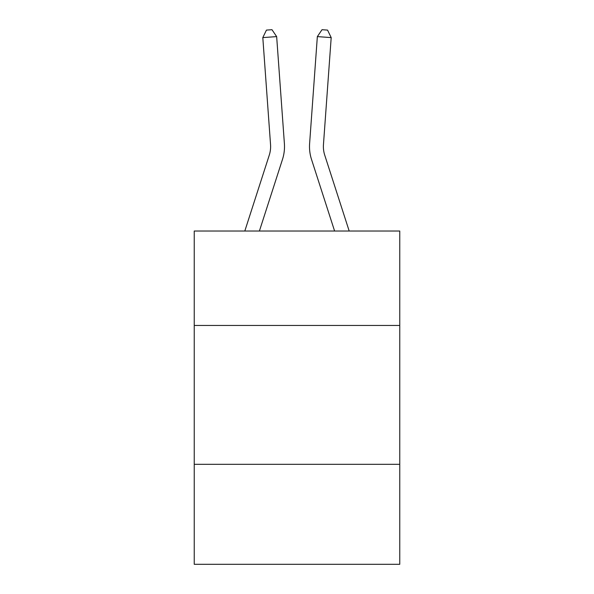 <?xml version="1.0" encoding="UTF-8"?>
<svg xmlns="http://www.w3.org/2000/svg" width="594" height="594" viewBox="0 0 594 594"><rect width="100%" height="100%" fill="white"/><g stroke="black" fill="none" stroke-linecap="round" stroke-linejoin="round"><path stroke-width="0.89" d="M399.762 325.453L399.762 231.029L194.238 231.029L194.238 325.453L399.762 325.453L399.762 564.3L194.238 564.3L194.238 325.453M399.762 464.315L194.238 464.315M269.275 155.123A27.77 27.77 -39.2 0 0 270.545 144.594A27.77 27.77 -39.2 0 1 269.275 155.123A27.77 27.77 -39.2 0 0 270.545 144.594A27.77 27.77 -39.2 0 1 269.275 155.123A27.77 27.77 -39.2 0 0 270.545 144.594A27.77 27.77 -39.2 0 1 269.275 155.123A27.77 27.77 -39.2 0 0 270.545 144.594A27.77 27.77 -39.2 0 1 269.275 155.123L244.81 231.029L269.275 155.123A27.77 27.77 -40.8 0 0 270.545 144.594L262.808 37.6L276.656 36.605L284.392 143.592A41.662 41.662 140.8 0 1 282.492 159.385L259.4 231.029M324.725 155.123A27.77 27.77 -163.6 0 1 323.455 144.594A27.77 27.77 -163.6 0 0 324.725 155.123A27.77 27.77 -163.6 0 1 323.455 144.594A27.77 27.77 -163.6 0 0 324.725 155.123A27.77 27.77 -163.6 0 1 323.455 144.594A27.77 27.77 -163.6 0 0 324.725 155.123A27.77 27.77 -163.6 0 1 323.455 144.594A27.77 27.77 -163.6 0 0 324.725 155.123L349.19 231.029L324.725 155.123A27.77 27.77 40.8 0 1 323.455 144.594L331.192 37.6L317.344 36.605L309.608 143.592A41.662 41.662 16.4 0 0 311.508 159.385L334.6 231.029L311.508 159.385M317.344 36.605L309.608 143.592L317.344 36.605L309.608 143.592L317.344 36.605L309.608 143.592L317.344 36.605L309.608 143.592L317.344 36.605L322.022 29.7L327.561 30.101L331.192 37.6M262.808 37.6L266.439 30.101L271.978 29.7L276.656 36.605"/></g></svg>
